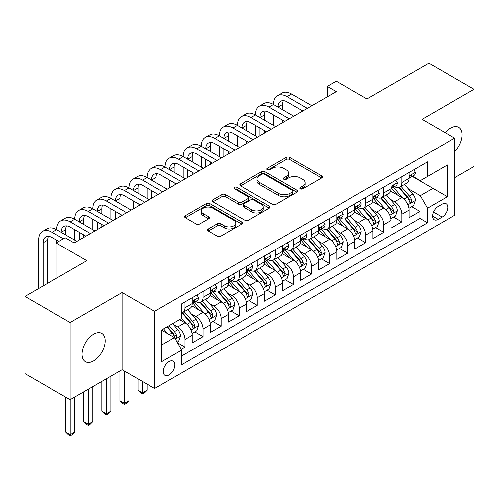 <?xml version="1.0" encoding="UTF-8"?>
<svg xmlns="http://www.w3.org/2000/svg" width="499" height="499" viewBox="0 0 499 499"><rect width="100%" height="100%" fill="white"/><g stroke="black" fill="none" stroke-linecap="round" stroke-linejoin="round"><path stroke-width="0.75" d="M300.336 188.828A1.759 1.017 0 0 0 302.818 188.828L321.668 177.95A2.507 1.447 0 0 0 322.398 176.92A2.507 1.447 0 0 0 321.668 175.898L289.738 157.466A2.507 1.447 0 0 0 286.189 157.466L267.339 168.344A1.759 1.017 0 0 0 266.828 169.061A1.759 1.017 0 0 0 267.339 169.779A1.759 1.017 0 0 0 269.822 169.779L272.261 168.369A8.028 4.634 0 0 1 283.613 168.369L286.276 169.909A8.028 4.634 0 0 1 288.628 173.184A8.028 4.634 0 0 1 286.276 176.459L283.837 177.869A1.759 1.017 0 0 0 283.32 178.586A1.759 1.017 0 0 0 283.837 179.303A1.759 1.017 0 0 0 286.32 179.303L288.759 177.893A8.028 4.634 0 0 1 300.111 177.893L302.774 179.434A8.028 4.634 0 0 1 305.126 182.709A8.028 4.634 0 0 1 302.774 185.99L300.336 187.393A1.759 1.017 0 0 0 299.818 188.111A1.759 1.017 0 0 0 300.336 188.828L300.336 187.393M93.625 360.908A16.355 9.444 120 0 0 104.31 346.493A16.355 9.444 120 0 0 101.802 333.388A16.355 9.444 120 0 0 93.625 334.199A16.355 9.444 120 0 0 82.94 348.614A16.355 9.444 120 0 0 85.448 361.719A16.355 9.444 120 0 0 93.625 360.908M454.62 151.634A16.355 9.444 120 0 0 458.737 127.314A16.355 9.444 120 0 0 450.553 128.124A16.355 9.444 120 0 0 445.251 132.678M169.08 374.942A8.177 4.722 120 0 0 174.419 367.738A8.177 4.722 120 0 0 173.165 361.182A8.177 4.722 120 0 0 169.08 361.588A8.177 4.722 120 0 0 163.734 368.792A8.177 4.722 120 0 0 164.988 375.348A8.177 4.722 120 0 0 169.08 374.942M208.314 228.954A2.507 1.447 0 0 0 207.578 229.977A2.507 1.447 0 0 0 208.314 231L217.271 236.17A2.507 1.447 0 0 0 220.82 236.17L241.753 224.088A2.507 1.447 0 0 0 242.483 223.059A2.507 1.447 0 0 0 241.753 222.036L209.817 203.604A2.507 1.447 0 0 0 206.274 203.604L185.341 215.687A2.507 1.447 0 0 0 184.605 216.709A2.507 1.447 0 0 0 185.341 217.739L196.163 223.982A2.507 1.447 0 0 0 199.706 223.982L208.669 218.812A2.507 1.447 0 0 0 209.399 217.789A2.507 1.447 0 0 0 208.669 216.766L203.299 213.666A6.712 3.873 0 0 1 201.334 210.927A6.712 3.873 0 0 1 205.476 207.347A6.712 3.873 0 0 1 212.792 208.183L233.813 220.321A6.712 3.873 0 0 1 235.778 223.059A6.712 3.873 0 0 1 231.636 226.64A6.712 3.873 0 0 1 224.319 225.804L220.82 223.777A2.507 1.447 0 0 0 217.271 223.777L208.314 228.954L208.314 231M454.62 177.738L474.05 166.523L474.05 89.309L428.872 63.223L366.971 98.964L336.245 81.225L327.213 86.439L336.245 91.66L74.195 242.951L65.163 237.736L56.125 242.951L56.125 278.43M70.128 322.51L70.128 399.724L122.087 369.728L122.087 292.514L70.128 322.51L24.95 296.425L86.851 260.69L56.125 242.951M122.087 292.514L154.621 311.295L454.62 138.092L454.62 215.3L154.621 388.509L154.621 311.295M474.05 89.309L422.092 119.311L454.62 138.092M272.442 204.322A2.507 1.447 0 0 0 275.984 204.322L296.917 192.234A2.507 1.447 0 0 0 297.654 191.211A2.507 1.447 0 0 0 296.917 190.188L264.988 171.75A2.507 1.447 0 0 0 261.439 171.75L240.506 183.838A2.507 1.447 0 0 0 239.776 184.861A2.507 1.447 0 0 0 240.506 185.884L272.442 204.322M235.091 189.208A1.759 1.017 0 0 1 236.869 189.458L236.869 187.368L269.335 206.112A2.507 1.447 0 0 1 270.071 207.135A2.507 1.447 0 0 1 269.335 208.158L248.402 220.246A2.507 1.447 0 0 1 244.853 220.246L212.923 201.808L212.923 199.762A2.507 1.447 0 0 0 212.187 200.785A2.507 1.447 0 0 0 212.923 201.808M212.923 199.762L221.88 194.591A2.507 1.447 0 0 1 225.429 194.591L238.379 202.064A2.507 1.447 0 0 0 241.928 202.064L247.872 198.633A2.507 1.447 0 0 0 248.608 197.61A2.507 1.447 0 0 0 247.872 196.587L234.387 188.803A1.759 1.017 0 0 1 233.875 188.086A1.759 1.017 0 0 1 234.96 187.15A1.759 1.017 0 0 1 236.869 187.368M70.128 399.724L24.95 373.639L24.95 296.425M181.231 349.25L184.979 347.086L177.482 342.751M173.215 324.325L177.75 326.945A10.223 5.901 60 0 1 184.979 339.47L192.209 335.291L192.209 342.913L203.056 336.65L194.828 331.904M191.285 313.89L195.826 316.509A10.223 5.901 60 0 1 203.056 329.034L210.285 324.861L210.285 332.477L221.126 326.215L212.905 321.468M209.362 303.461L213.896 306.08A10.223 5.901 60 0 1 221.126 318.599L228.355 314.426L228.355 322.042L239.196 315.78L230.975 311.033M227.432 293.025L231.973 295.645A10.223 5.901 60 0 1 239.196 308.164L246.425 303.991L246.425 311.607L257.272 305.351L249.051 300.598M245.502 282.59L250.043 285.21A10.223 5.901 60 0 1 257.272 297.728L264.501 293.555L264.501 301.171L275.342 294.915L267.121 290.168M263.578 272.155L268.113 274.774A10.223 5.901 60 0 1 275.342 287.299L282.571 283.12L282.571 290.742L293.418 284.48L285.191 279.733M281.648 261.719L286.189 264.339A10.223 5.901 60 0 1 293.418 276.864L300.648 272.691L300.648 280.307L311.488 274.045L303.267 269.298M299.724 251.29L304.259 253.91A10.223 5.901 60 0 1 311.488 266.429L318.718 262.256L318.718 269.872L329.558 263.609L321.337 258.862M317.794 240.855L322.329 243.475A10.223 5.901 60 0 1 329.558 255.993L336.788 251.82L336.788 259.436L347.635 253.18L339.407 248.427M335.864 230.419L340.405 233.039A10.223 5.901 60 0 1 347.635 245.558L354.864 241.385L354.864 249.001L365.705 242.745L357.484 237.998M353.941 219.984L358.475 222.604A10.223 5.901 60 0 1 365.705 235.129L372.934 230.956L372.934 238.572L383.781 232.309L375.554 227.563M372.011 209.549L376.552 212.169A10.223 5.901 60 0 1 383.781 224.693L391.01 220.521L391.01 228.137L401.851 221.874L401.851 214.258A10.223 5.901 -120 0 0 394.622 201.739L390.087 199.12M393.63 217.127L401.851 221.874M192.209 335.291A10.223 5.901 -120 0 0 184.979 322.772L179.559 319.641M210.285 324.861A10.223 5.901 -120 0 0 203.056 312.337L191.878 305.887M228.355 314.426A10.223 5.901 -120 0 0 221.126 301.901L209.948 295.452M246.425 303.991A10.223 5.901 -120 0 0 239.196 291.472L228.024 285.016M264.501 293.555A10.223 5.901 -120 0 0 257.272 281.037L246.094 274.581M282.571 283.12A10.223 5.901 -120 0 0 275.342 270.601L264.164 264.152M300.648 272.691A10.223 5.901 -120 0 0 293.418 260.166L282.241 253.717M318.718 262.256A10.223 5.901 -120 0 0 311.488 249.737L300.311 243.281M336.788 251.82A10.223 5.901 -120 0 0 329.558 239.302L318.387 232.846M354.864 241.385A10.223 5.901 -120 0 0 347.635 228.866L336.457 222.411M372.934 230.956A10.223 5.901 -120 0 0 365.705 218.431L354.527 211.981M391.01 220.521A10.223 5.901 -120 0 0 383.781 207.996L372.603 201.546M442.151 204.135L438.178 206.43A7.922 4.572 120 0 0 433.001 213.416A7.922 4.572 120 0 0 434.217 219.766A7.922 4.572 120 0 0 438.178 219.373L442.151 217.077A7.922 4.572 120 0 0 447.329 210.091A7.922 4.572 120 0 0 446.112 203.748A7.922 4.572 120 0 0 442.151 204.135M161.851 344.89L174.5 337.586L181.73 350.111L181.73 364.719L427.512 222.816L427.512 208.208L420.283 195.683L408.157 188.684M181.73 350.111L161.851 361.588L161.851 329.864L181.73 318.387L181.73 303.779L427.512 161.882L427.512 176.484L447.391 165.007L447.391 196.731L427.512 208.208M195.733 301.433L195.826 301.49A10.223 5.901 60 0 0 200.935 301.995L208.164 297.822A10.223 5.901 -120 0 0 210.285 293.138L210.285 287.293M213.803 290.998L213.896 291.054A10.223 5.901 60 0 0 219.011 291.559L226.24 287.387A10.223 5.901 -120 0 0 228.355 282.702L228.355 276.864M231.873 280.563L231.973 280.619A10.223 5.901 60 0 0 237.081 281.124L244.31 276.951A10.223 5.901 -120 0 0 246.425 272.273L246.425 266.429M249.949 270.127L250.043 270.184A10.223 5.901 60 0 0 255.151 270.689L262.38 266.516A10.223 5.901 -120 0 0 264.501 261.838L264.501 255.993M268.019 259.698L268.113 259.748A10.223 5.901 60 0 0 273.227 260.26L280.457 256.081A10.223 5.901 -120 0 0 282.571 251.402L282.571 245.558M286.095 249.263L286.189 249.319A10.223 5.901 60 0 0 291.297 249.824L298.527 245.651A10.223 5.901 -120 0 0 300.648 240.967L300.648 235.129M304.165 238.828L304.259 238.884A10.223 5.901 60 0 0 309.374 239.389L316.603 235.216A10.223 5.901 -120 0 0 318.718 230.538L318.718 224.693M322.235 228.392L322.329 228.448A10.223 5.901 60 0 0 327.444 228.954L334.673 224.781A10.223 5.901 -120 0 0 336.788 220.103L336.788 214.258M340.312 217.957L340.405 218.013A10.223 5.901 60 0 0 345.514 218.518L352.743 214.345A10.223 5.901 -120 0 0 354.864 209.667L354.864 203.823M358.382 207.528L358.475 207.578A10.223 5.901 60 0 0 363.59 208.089L370.819 203.91A10.223 5.901 -120 0 0 372.934 199.232L372.934 193.387M376.452 197.093L376.552 197.149A10.223 5.901 60 0 0 381.66 197.654L388.889 193.481A10.223 5.901 -120 0 0 391.01 188.797L391.01 182.958M181.73 355.955L419.921 218.431L419.921 211.439L409.08 217.701L409.08 210.085A10.223 5.901 -120 0 0 401.851 197.567L390.673 191.111M394.528 186.657L394.622 186.713A10.223 5.901 -120 0 0 399.73 187.219A10.223 5.901 -120 0 0 401.851 182.54L401.851 176.696M399.73 187.219L406.959 183.046A10.223 5.901 -120 0 0 409.08 178.368L409.08 172.523M184.979 301.901L184.979 307.746A10.223 5.901 60 0 1 182.865 312.424A10.223 5.901 60 0 1 181.73 312.842M182.865 312.424L190.094 308.251A10.223 5.901 -120 0 0 192.209 303.573L192.209 297.728M203.056 291.472L203.056 297.31A10.223 5.901 60 0 1 200.935 301.995M221.126 281.037L221.126 286.881A10.223 5.901 60 0 1 219.011 291.559M239.196 270.601L239.196 276.446A10.223 5.901 60 0 1 237.081 281.124M257.272 260.166L257.272 266.011A10.223 5.901 60 0 1 255.151 270.689M275.342 249.731L275.342 255.575A10.223 5.901 60 0 1 273.227 260.26M293.418 239.302L293.418 245.14A10.223 5.901 60 0 1 291.297 249.824M311.488 228.866L311.488 234.711A10.223 5.901 60 0 1 309.374 239.389M329.558 218.431L329.558 224.276A10.223 5.901 60 0 1 327.444 228.954M347.635 207.996L347.635 213.84A10.223 5.901 60 0 1 345.514 218.518M365.705 197.56L365.705 203.405A10.223 5.901 60 0 1 363.59 208.089M383.781 187.131L383.781 192.97A10.223 5.901 60 0 1 381.66 197.654M383.781 224.693L383.781 232.309M365.705 235.129L365.705 242.745M347.635 245.558L347.635 253.18M329.558 255.993L329.558 263.609M311.488 266.429L311.488 274.045M293.418 276.864L293.418 284.48M275.342 287.299L275.342 294.915M257.272 297.728L257.272 305.351M239.196 308.164L239.196 315.78M221.126 318.599L221.126 326.215M203.056 329.034L203.056 336.65M184.979 339.47L184.979 347.086M174.5 337.586L161.851 330.282M420.283 195.683L432.932 188.379L432.932 173.359L447.391 165.007M412.236 176.434L447.391 196.731M412.598 176.222L420.283 180.663L427.512 176.484M122.087 369.728L154.621 388.509M327.213 86.439L327.213 96.875M411.7 206.692L419.921 211.439M419.921 218.431L427.512 222.816M301.034 189.077L302.774 188.073A8.028 4.634 0 0 0 305.126 184.798L305.126 182.709M288.628 173.184L288.628 175.274A8.028 4.634 0 0 1 286.276 178.548L284.536 179.553M321.63 177.968L289.738 159.549A2.507 1.447 0 0 0 286.189 159.549L268.044 170.028M296.886 192.252L264.988 173.839A2.507 1.447 0 0 0 261.439 173.839L240.543 185.902M292.483 191.928A1.759 1.017 0 0 0 293 191.211A1.759 1.017 0 0 0 292.483 190.493L264.458 174.313A1.759 1.017 0 0 0 261.975 174.313L259.399 175.798A8.028 4.634 0 0 0 257.047 179.072A8.028 4.634 0 0 0 259.399 182.353L278.561 193.412A8.028 4.634 0 0 0 289.913 193.412L292.483 191.928L292.483 194.011A1.759 1.017 0 0 0 293 193.294L293 191.211M257.047 179.072L257.047 181.162A8.028 4.634 0 0 0 259.399 184.437L259.399 182.353M292.483 194.011L289.913 195.496A8.028 4.634 0 0 1 278.561 195.496L259.399 184.437M212.954 201.827L221.88 196.675L221.88 194.591M248.608 197.61L248.608 199.7A2.507 1.447 0 0 1 247.872 200.723L241.928 204.153A2.507 1.447 0 0 1 238.379 204.153L225.429 196.675A2.507 1.447 0 0 0 221.88 196.675M236.869 189.458L269.304 208.177M251.82 209.823A6.712 3.873 0 0 0 259.131 210.665A6.712 3.873 0 0 0 263.272 207.085A6.712 3.873 0 0 0 261.308 204.347L253.904 200.068A2.507 1.447 0 0 0 250.355 200.068L244.41 203.498A2.507 1.447 0 0 0 243.674 204.521A2.507 1.447 0 0 0 244.41 205.551L251.82 209.823L251.82 211.913A6.712 3.873 0 0 0 259.131 212.749A6.712 3.873 0 0 0 263.272 209.175L263.272 207.085M243.674 204.521L243.674 206.611A2.507 1.447 0 0 0 244.41 207.634L244.41 205.551M251.82 211.913L244.41 207.634M235.778 223.059L235.778 225.149A6.712 3.873 0 0 1 231.636 228.729A6.712 3.873 0 0 1 224.319 227.887L220.82 225.866A2.507 1.447 0 0 0 217.271 225.866L208.345 231.018M201.334 210.927L201.334 213.011A6.712 3.873 0 0 0 203.299 215.749L203.299 213.666M208.632 218.83L203.299 215.749M241.716 224.107L209.817 205.688A2.507 1.447 0 0 0 206.274 205.688L185.372 217.757M408.931 208.295L413.596 205.6L415.405 200.38A6.774 3.911 -120 0 0 412.767 194.024L404.508 184.462M402.855 198.222L393.418 187.3M397.485 195.04L392.008 188.703A16.23 9.369 -120 0 0 391.503 188.135M398.813 187.587L407.165 197.255A6.774 3.911 60 0 1 409.579 201.92L410.072 202.725L410.989 202.594L411.75 200.667A6.774 3.911 -120 0 0 409.336 196.001L401.077 186.445M399.306 187.431L408.276 197.816A3.449 1.99 60 0 1 409.149 199.17L411.75 200.667M413.871 169.754L415.405 172.417A6.774 3.911 60 0 1 414.002 175.411L410.571 177.394A6.774 3.911 -120 0 0 411.75 175.835L411.606 175.236M38.598 288.547L38.598 240.138A19.168 11.065 60 0 1 42.565 231.361L47.081 228.748A19.168 11.065 60 0 1 56.668 229.702A19.168 11.065 60 0 1 60.635 220.926L65.157 218.319A19.168 11.065 60 0 1 74.738 219.267A19.168 11.065 60 0 1 78.711 210.491L83.227 207.883A19.168 11.065 60 0 1 92.814 208.832A19.168 11.065 60 0 1 96.781 200.055L101.303 197.448A19.168 11.065 60 0 1 110.884 198.396A19.168 11.065 60 0 1 114.857 189.626L119.373 187.013A19.168 11.065 60 0 1 128.954 187.967A19.168 11.065 60 0 1 132.927 179.191L137.443 176.584A19.168 11.065 60 0 1 147.03 177.532A19.168 11.065 60 0 1 150.997 168.756L155.52 166.148A19.168 11.065 60 0 1 165.1 167.096A19.168 11.065 60 0 1 169.074 158.32L173.59 155.713A19.168 11.065 60 0 1 183.177 156.661A19.168 11.065 60 0 1 187.144 147.885L191.66 145.278A19.168 11.065 60 0 1 201.247 146.226A19.168 11.065 60 0 1 205.214 137.456L209.736 134.842A19.168 11.065 60 0 1 219.317 135.797A19.168 11.065 60 0 1 223.29 127.02L227.806 124.413A19.168 11.065 60 0 1 237.393 125.361A19.168 11.065 60 0 1 241.36 116.585L245.882 113.978A19.168 11.065 60 0 1 255.463 114.926A19.168 11.065 60 0 1 259.436 106.15L263.952 103.543A19.168 11.065 60 0 1 273.539 104.491A19.168 11.065 60 0 1 277.506 95.714L282.022 93.107A19.168 11.065 60 0 1 291.609 94.055L311.85 105.744M277.506 95.714A19.168 11.065 60 0 1 287.093 96.669L307.334 108.352M409.305 177.713L409.336 177.713A6.774 3.911 -120 0 0 410.571 177.394M410.87 175.33L411.75 175.835C411.319 174.818 410.596 175.23 409.579 177.089A6.774 3.911 60 0 1 409.08 178.049M302.812 110.959L287.093 101.883A12.781 7.379 -120 0 0 280.7 101.253A12.781 7.379 -120 0 0 278.055 107.098L282.571 104.491L282.571 109.711M283.376 100.661A12.781 7.379 -120 0 0 282.571 104.491M278.055 117.533L278.055 125.255M282.571 120.14L282.571 122.648M273.539 125.361L273.539 114.926M390.854 218.73L395.526 216.03L397.329 210.815A6.774 3.911 -120 0 0 394.697 204.453L386.438 194.897M384.785 208.657L375.348 197.735M379.415 205.476L373.932 199.138A16.23 9.369 -120 0 0 373.433 198.571M380.737 198.022L389.089 207.69A6.774 3.911 60 0 1 391.509 212.356L392.002 213.16L392.913 213.029L393.674 211.102A6.774 3.911 -120 0 0 391.26 206.436L383.001 196.88M381.23 197.86L390.206 208.251A3.449 1.99 60 0 1 391.073 209.605L393.674 211.102M372.784 229.16L377.45 226.465L379.259 221.25A6.774 3.911 -120 0 0 376.62 214.888L368.362 205.326M366.709 219.092L357.272 208.164M361.338 215.911L355.862 209.568A16.23 9.369 -120 0 0 355.357 209.006M362.667 208.451L371.019 218.125A6.774 3.911 60 0 1 373.433 222.791L373.926 223.589L374.843 223.465L375.604 221.537A6.774 3.911 -120 0 0 373.19 216.872L364.931 207.31M363.16 208.295L372.135 218.687A3.449 1.99 60 0 1 373.002 220.034L375.604 221.537M354.708 239.595L359.38 236.9L361.189 231.686A6.774 3.911 -120 0 0 358.55 225.323L350.292 215.761M348.639 229.528L339.201 218.599M343.268 226.346L337.792 220.003A16.23 9.369 -120 0 0 337.287 219.441M344.597 218.886L352.949 228.561A6.774 3.911 60 0 1 355.363 233.226L355.856 234.025L356.773 233.9L357.534 231.973A6.774 3.911 -120 0 0 355.113 227.307L346.861 217.745M345.083 218.73L354.059 229.122A3.449 1.99 60 0 1 354.932 230.469L357.534 231.973M336.638 250.03L341.31 247.336L343.112 242.115A6.774 3.911 -120 0 0 340.474 235.759L332.222 226.197M330.563 239.963L321.125 229.035M325.192 236.782L319.716 230.438A16.23 9.369 -120 0 0 319.217 229.871M326.521 229.322L334.873 238.99A6.774 3.911 60 0 1 337.287 243.655L337.779 244.46L338.696 244.329L339.457 242.408A6.774 3.911 -120 0 0 337.043 237.742L328.785 228.18M327.013 229.166L335.989 239.557A3.449 1.99 60 0 1 336.856 240.905L339.457 242.408M395.794 180.189L397.329 182.852A6.774 3.911 60 0 1 395.932 185.846L392.495 187.83A6.774 3.911 -120 0 0 393.674 186.27L393.53 185.672M259.436 106.15A19.168 11.065 60 0 1 269.017 107.098L273.539 104.491L293.78 116.18M269.017 107.098L289.258 118.787M391.235 188.148L391.26 188.148A6.774 3.911 -120 0 0 392.495 187.83M392.8 185.765L393.674 186.27C393.249 185.248 392.526 185.665 391.509 187.524A6.774 3.911 60 0 1 391.01 188.485M284.742 121.394L269.017 112.319A12.781 7.379 -120 0 0 262.63 111.682A12.781 7.379 -120 0 0 259.979 117.533L264.501 114.926L264.501 120.14M265.3 111.096A12.781 7.379 -120 0 0 264.501 114.926M259.979 127.969L259.979 135.691M264.501 130.576L264.501 133.083M255.463 135.797L255.463 125.361M377.724 190.624L379.259 193.288A6.774 3.911 60 0 1 377.855 196.282L374.425 198.265A6.774 3.911 -120 0 0 375.604 196.706L375.46 196.101M241.36 116.585A19.168 11.065 60 0 1 250.947 117.533L255.463 114.926L275.704 126.609M250.947 117.533L271.188 129.222M373.158 198.583L373.19 198.583A6.774 3.911 -120 0 0 374.425 198.265M374.73 196.201L375.604 196.706C375.179 195.683 374.456 196.101 373.433 197.953A6.774 3.911 60 0 1 372.934 198.92M266.666 131.83L250.947 122.754A12.781 7.379 -120 0 0 244.554 122.118A12.781 7.379 -120 0 0 241.909 127.969L246.425 125.361L246.425 130.576M247.23 121.531A12.781 7.379 -120 0 0 246.425 125.361M241.909 138.404L241.909 146.126M246.425 141.011L246.425 143.512M237.393 146.226L237.393 135.797M359.654 201.06L361.189 203.717A6.774 3.911 60 0 1 359.785 206.717L356.348 208.701A6.774 3.911 -120 0 0 357.534 207.141L357.39 206.536M223.29 127.02A19.168 11.065 60 0 1 232.871 127.969L237.393 125.361L257.634 137.044M232.871 127.969L253.112 139.651M355.088 209.019L355.113 209.012A6.774 3.911 -120 0 0 356.348 208.701M356.654 206.636L357.534 207.141C357.103 206.118 356.38 206.536 355.363 208.389A6.774 3.911 60 0 1 354.864 209.355M248.596 142.265L232.871 133.183A12.781 7.379 -120 0 0 226.484 132.553A12.781 7.379 -120 0 0 223.839 138.404L228.355 135.797L228.355 141.011M229.153 131.961A12.781 7.379 -120 0 0 228.355 135.797M223.839 148.839L223.839 156.555M228.355 151.447L228.355 153.948M219.317 156.661L219.317 146.226M341.578 211.495L343.112 214.152A6.774 3.911 60 0 1 341.715 217.152L338.278 219.13A6.774 3.911 -120 0 0 339.457 217.57L339.314 216.971M205.214 137.456A19.168 11.065 60 0 1 214.801 138.404L219.317 135.797L239.557 147.479M214.801 138.404L235.041 150.087M337.018 219.448L337.043 219.448A6.774 3.911 -120 0 0 338.278 219.13M338.584 217.065L339.457 217.57C339.033 216.554 338.31 216.971 337.287 218.824A6.774 3.911 60 0 1 336.788 219.791M230.526 152.694L214.801 143.618A12.781 7.379 -120 0 0 208.414 142.988A12.781 7.379 -120 0 0 205.763 148.839L210.285 146.226L210.285 151.447M211.083 142.396A12.781 7.379 -120 0 0 210.285 146.226M205.763 159.268L205.763 166.99M210.285 161.882L210.285 164.383M201.247 167.096L201.247 156.661M318.568 260.466L323.233 257.771L325.042 252.55A6.774 3.911 -120 0 0 322.404 246.194L314.145 236.632M312.493 250.392L303.055 239.47M307.122 247.211L301.646 240.874A16.23 9.369 -120 0 0 301.14 240.306M308.451 239.757L316.803 249.425A6.774 3.911 60 0 1 319.217 254.091L319.709 254.895L320.626 254.764L321.387 252.837A6.774 3.911 -120 0 0 318.973 248.171L310.715 238.616M308.943 239.601L317.913 249.987A3.449 1.99 60 0 1 318.786 251.34L321.387 252.837M323.508 221.924L325.042 224.587A6.774 3.911 60 0 1 323.639 227.581L320.208 229.565A6.774 3.911 -120 0 0 321.387 228.006L321.244 227.407M187.144 147.885A19.168 11.065 60 0 1 196.731 148.839L201.247 146.226L221.487 157.915M196.731 148.839L216.971 160.522M318.942 229.883L318.973 229.883A6.774 3.911 -120 0 0 320.208 229.565M320.514 227.5L321.387 228.006C320.957 226.989 320.239 227.401 319.217 229.259A6.774 3.911 60 0 1 318.718 230.22M212.449 163.129L196.731 154.054A12.781 7.379 -120 0 0 190.337 153.418A12.781 7.379 -120 0 0 187.693 159.268L192.209 156.661L192.209 161.882M193.013 152.831A12.781 7.379 -120 0 0 192.209 156.661M187.693 169.704L187.693 177.426M192.209 172.311L192.209 174.818M183.177 177.532L183.177 167.096M300.492 270.901L305.163 268.2L306.972 262.985A6.774 3.911 -120 0 0 304.334 256.623L296.075 247.067M294.422 260.827L284.985 249.899M289.052 257.646L283.575 251.303A16.23 9.369 -120 0 0 283.07 250.741M290.381 250.192L298.733 259.86A6.774 3.911 60 0 1 301.147 264.526L301.639 265.331L302.55 265.2L303.311 263.272A6.774 3.911 -120 0 0 300.897 258.607L292.639 249.045M290.867 250.03L299.843 260.422A3.449 1.99 60 0 1 300.71 261.769L303.311 263.272M305.432 232.359L306.972 235.023A6.774 3.911 60 0 1 305.569 238.017L302.132 240A6.774 3.911 -120 0 0 303.311 238.441L303.167 237.842M169.074 158.32A19.168 11.065 60 0 1 178.654 159.268L183.177 156.661L203.417 168.35M178.654 159.268L198.895 170.957M300.872 240.318L300.897 240.318A6.774 3.911 -120 0 0 302.132 240M302.438 237.936L303.311 238.441C302.887 237.418 302.163 237.836 301.147 239.695A6.774 3.911 60 0 1 300.648 240.655M194.379 173.565L178.654 164.489A12.781 7.379 -120 0 0 172.267 163.853A12.781 7.379 -120 0 0 169.623 169.704L174.139 167.096L174.139 172.311M174.937 163.267A12.781 7.379 -120 0 0 174.139 167.096M169.623 180.139L169.623 187.861M174.139 182.746L174.139 185.254M165.1 187.967L165.1 177.532M282.422 281.33L287.093 278.635L288.896 273.421A6.774 3.911 -120 0 0 286.258 267.059L278.005 257.496M276.346 271.263L266.909 260.335M270.976 268.082L265.499 261.738A16.23 9.369 -120 0 0 264.994 261.177M272.304 260.621L280.656 270.296A6.774 3.911 60 0 1 283.07 274.961L283.563 275.76L284.48 275.635L285.241 273.708A6.774 3.911 -120 0 0 282.827 269.042L274.569 259.48M272.797 260.466L281.773 270.857A3.449 1.99 60 0 1 282.64 272.204L285.241 273.708M287.362 242.795L288.896 245.458A6.774 3.911 60 0 1 287.493 248.452L284.062 250.436A6.774 3.911 -120 0 0 285.241 248.876L285.097 248.271M150.997 168.756A19.168 11.065 60 0 1 160.584 169.704L165.1 167.096L185.341 178.779M160.584 169.704L180.825 181.393M282.796 250.754L282.827 250.754A6.774 3.911 -120 0 0 284.062 250.436M284.368 248.371L285.241 248.876C284.817 247.853 284.093 248.271 283.07 250.124A6.774 3.911 60 0 1 282.571 251.091M176.309 184L160.584 174.924A12.781 7.379 -120 0 0 154.191 174.288A12.781 7.379 -120 0 0 151.546 180.139L156.068 177.532L156.068 182.746M156.867 173.702A12.781 7.379 -120 0 0 156.068 177.532M151.546 190.574L151.546 198.296M156.068 193.182L156.068 195.683M147.03 198.396L147.03 187.967M264.345 291.765L269.017 289.071L270.826 283.85A6.774 3.911 -120 0 0 268.188 277.494L259.929 267.932M258.276 281.698L248.839 270.77M252.906 278.517L247.429 272.173A16.23 9.369 -120 0 0 246.924 271.606M254.234 271.057L262.586 280.725A6.774 3.911 60 0 1 265 285.391L265.493 286.195L266.41 286.07L267.171 284.143A6.774 3.911 -120 0 0 264.751 279.477L256.498 269.915M254.727 270.901L263.697 281.293A3.449 1.99 60 0 1 264.57 282.64L267.171 284.143M269.292 253.23L270.826 255.887A6.774 3.911 60 0 1 269.423 258.887L265.992 260.871A6.774 3.911 -120 0 0 267.171 259.305L267.027 258.707M132.927 179.191A19.168 11.065 60 0 1 142.508 180.139L147.03 177.532L167.271 189.215M142.508 180.139L162.755 191.822M264.726 261.183L264.751 261.183A6.774 3.911 -120 0 0 265.992 260.871M266.291 258.806L267.171 259.305C266.74 258.289 266.017 258.707 265 260.559A6.774 3.911 60 0 1 264.501 261.526M158.233 194.435L142.508 185.354A12.781 7.379 -120 0 0 136.121 184.724A12.781 7.379 -120 0 0 133.476 190.574L137.992 187.967L137.992 193.182M138.791 184.131A12.781 7.379 -120 0 0 137.992 187.967M133.476 201.01L133.476 208.725M137.992 203.617L137.992 206.118M128.954 208.832L128.954 198.396M246.275 302.201L250.947 299.506L252.75 294.285A6.774 3.911 -120 0 0 250.118 287.929L241.859 278.367M240.206 292.133L230.769 281.205M234.836 288.952L229.353 282.609A16.23 9.369 -120 0 0 228.854 282.041M236.158 281.492L244.51 291.16A6.774 3.911 60 0 1 246.93 295.826L247.423 296.631L248.334 296.5L249.095 294.578A6.774 3.911 -120 0 0 246.681 289.913L238.422 280.351M236.651 281.336L245.627 291.722A3.449 1.99 60 0 1 246.494 293.075L249.095 294.578M142.508 381.517L142.508 392.894L147.03 390.28L147.03 384.124M147.03 390.28L144.317 392.994L142.508 394.042L140.706 392.994L137.992 390.28L137.992 378.909M137.992 390.28L142.508 392.894L142.508 394.042M251.215 263.665L252.75 266.323A6.774 3.911 60 0 1 251.353 269.323L247.916 271.3A6.774 3.911 -120 0 0 249.095 269.741L248.951 269.142M114.857 189.626A19.168 11.065 60 0 1 124.438 190.574L128.954 187.967L149.195 199.65M124.438 190.574L144.679 202.257M246.656 271.618L246.681 271.618A6.774 3.911 -120 0 0 247.916 271.3M248.221 269.235L249.095 269.741C248.67 268.724 247.947 269.142 246.93 270.994A6.774 3.911 60 0 1 246.425 271.961M140.163 204.864L124.438 195.789A12.781 7.379 -120 0 0 118.051 195.159A12.781 7.379 -120 0 0 115.4 201.01L119.922 198.396L119.922 203.617M120.721 194.566A12.781 7.379 -120 0 0 119.922 198.396M115.4 211.439L115.4 219.161M119.922 214.052L119.922 216.554M110.884 219.267L110.884 208.832M228.205 312.636L232.871 309.941L234.68 304.721A6.774 3.911 -120 0 0 232.041 298.365L223.783 288.802M222.13 302.562L212.693 291.641M216.759 299.381L211.283 293.044A16.23 9.369 -120 0 0 210.778 292.476M218.088 291.927L226.44 301.596A6.774 3.911 60 0 1 228.854 306.261L229.347 307.066L230.264 306.935L231.025 305.008A6.774 3.911 -120 0 0 228.611 300.342L220.352 290.786M218.581 291.765L227.556 302.157A3.449 1.99 60 0 1 228.423 303.511L231.025 305.008M124.438 371.081L124.438 403.323L128.954 400.716L128.954 373.689M128.954 400.716L126.247 403.429L124.438 404.471L122.629 403.429L119.922 400.716L119.922 370.975M119.922 400.716L124.438 403.323L124.438 404.471M233.145 274.094L234.68 276.758A6.774 3.911 60 0 1 233.276 279.752L229.846 281.735A6.774 3.911 -120 0 0 231.025 280.176L230.881 279.577M96.781 200.055A19.168 11.065 60 0 1 106.368 201.01L110.884 198.396L131.125 210.085M106.368 201.01L126.609 212.693M228.579 282.054L228.611 282.054A6.774 3.911 -120 0 0 229.846 281.735M230.151 279.671L231.025 280.176C230.6 279.153 229.877 279.571 228.854 281.43A6.774 3.911 60 0 1 228.355 282.39M122.087 215.3L106.368 206.224A12.781 7.379 -120 0 0 99.975 205.588A12.781 7.379 -120 0 0 97.33 211.439L101.846 208.832L101.846 214.046M102.651 205.002A12.781 7.379 -120 0 0 101.846 208.832M97.33 221.874L97.33 229.596M101.846 224.481L101.846 226.989M92.814 229.702L92.814 219.267M210.129 323.071L214.801 320.37L216.61 315.156A6.774 3.911 -120 0 0 213.971 308.794L205.713 299.238M204.06 312.998L194.622 302.07M198.689 309.817L193.213 303.473A16.23 9.369 -120 0 0 192.708 302.912M200.018 302.363L208.37 312.031A6.774 3.911 60 0 1 210.784 316.697L211.277 317.501L212.187 317.37L212.948 315.443A6.774 3.911 -120 0 0 210.534 310.777L202.276 301.215M200.504 302.201L209.48 312.592A3.449 1.99 60 0 1 210.353 313.94L212.948 315.443M106.368 378.803L106.368 413.758L110.884 411.151L110.884 376.196M110.884 411.151L108.171 413.864L106.368 414.906L104.559 413.864L101.846 411.151L101.846 381.411M101.846 411.151L106.368 413.758L106.368 414.906M215.069 284.53L216.61 287.193A6.774 3.911 60 0 1 215.206 290.187L211.769 292.171A6.774 3.911 -120 0 0 212.948 290.611L212.811 290.013M78.711 210.491A19.168 11.065 60 0 1 88.292 211.439L92.814 208.832L113.055 220.521M88.292 211.439L108.532 223.128M210.509 292.489L210.534 292.489A6.774 3.911 -120 0 0 211.769 292.171M212.075 290.106L212.948 290.611C212.524 289.588 211.801 290.006 210.784 291.865A6.774 3.911 60 0 1 210.285 292.826M104.017 225.735L88.292 216.66A12.781 7.379 -120 0 0 81.905 216.023A12.781 7.379 -120 0 0 79.26 221.874L83.776 219.267L83.776 224.481M84.574 215.437A12.781 7.379 -120 0 0 83.776 219.267M79.26 232.309L79.26 240.031M83.776 234.917L83.776 237.424M74.738 240.131L74.738 229.702M192.059 333.5L196.731 330.806L198.533 325.591A6.774 3.911 -120 0 0 195.895 319.229L187.643 309.667M185.984 323.433L181.661 318.424M180.613 320.252L179.914 319.435M181.942 312.792L190.294 322.466A6.774 3.911 60 0 1 192.708 327.132L193.2 327.93L194.117 327.806L194.878 325.878A6.774 3.911 -120 0 0 192.464 321.213L184.206 311.65M182.434 312.636L191.41 323.028A3.449 1.99 60 0 1 192.277 324.375L194.878 325.878M88.292 389.239L88.292 424.194L92.814 421.586L92.814 386.631M92.814 421.586L90.101 424.3L88.292 425.341L86.489 424.3L83.776 421.586L83.776 391.846M83.776 421.586L88.292 424.194L88.292 425.341M196.999 294.965L198.533 297.622A6.774 3.911 60 0 1 197.13 300.623L193.699 302.606A6.774 3.911 -120 0 0 194.878 301.047L194.735 300.442M60.635 220.926A19.168 11.065 60 0 1 70.222 221.874L74.738 219.267L94.978 230.95M70.222 221.874L90.462 233.563M192.439 302.924L192.464 302.924A6.774 3.911 -120 0 0 193.699 302.606M194.005 300.541L194.878 301.047C194.454 300.024 193.731 300.442 192.708 302.294A6.774 3.911 60 0 1 192.209 303.261M85.947 236.17L70.222 227.089A12.781 7.379 -120 0 0 63.835 226.459A12.781 7.379 -120 0 0 61.184 232.309L65.706 229.702L65.706 234.917M66.504 225.872A12.781 7.379 -120 0 0 65.706 229.702M56.668 242.639L56.668 240.131M177.12 342.127L178.654 341.241L180.463 336.02A6.774 3.911 -120 0 0 177.825 329.664L172.629 323.645M167.776 333.706L163.591 328.86M162.543 330.687L161.851 329.883M167.022 326.876L172.224 332.895A6.774 3.911 60 0 1 174.638 337.561L175.13 338.366L176.047 338.241L176.808 336.314A6.774 3.911 -120 0 0 174.394 331.648L169.192 325.629M167.446 326.639L173.334 333.463A3.449 1.99 60 0 1 174.207 334.81L176.808 336.314M70.222 399.674L70.222 434.629L74.738 432.022L74.738 397.061M74.738 432.022L72.031 434.729L70.222 435.777L68.413 434.729L65.706 432.022L65.706 397.167M65.706 432.022L70.222 434.629L70.222 435.777M42.565 231.361A19.168 11.065 60 0 1 52.152 232.309L56.668 229.702L76.908 241.385M52.152 232.309L63.354 238.778M58.838 241.385L52.152 237.524A12.781 7.379 -120 0 0 45.758 236.894A12.781 7.379 -120 0 0 43.114 242.745L43.114 285.939M48.434 236.301A12.781 7.379 -120 0 0 47.63 240.138L47.63 283.332M177.75 326.945L184.979 322.772M195.826 316.509L203.056 312.337M213.896 306.08L221.126 301.901M231.973 295.645L239.196 291.472M250.043 285.21L257.272 281.037M268.113 274.774L275.342 270.601M286.189 264.339L293.418 260.166M304.259 253.91L311.488 249.737M322.329 243.475L329.558 239.302M340.405 233.039L347.635 228.866M358.475 222.604L365.705 218.431M376.552 212.169L383.781 207.996M394.622 201.739L401.851 197.567M401.851 182.54L409.08 178.368M184.979 307.746L192.209 303.573M203.056 297.31L210.285 293.138M221.126 286.881L228.355 282.702M239.196 276.446L246.425 272.273M257.272 266.011L264.501 261.838M275.342 255.575L282.571 251.402M293.418 245.14L300.648 240.967M311.488 234.711L318.718 230.538M329.558 224.276L336.788 220.103M347.635 213.84L354.864 209.667M365.705 203.405L372.934 199.232M383.781 192.97L391.01 188.797M401.851 214.258L409.08 210.085M433.488 212.075L442.151 217.077M432.577 216.136L438.178 219.373M302.774 188.073L302.774 185.99M283.837 179.303L283.837 177.869M286.276 178.548L286.276 176.459M267.339 169.779L267.339 168.344M286.189 159.549L286.189 157.466M289.738 159.549L289.738 157.466M321.668 177.95L321.668 175.898M240.506 185.884L240.506 183.838M261.439 173.839L261.439 171.75M264.988 173.839L264.988 171.75M296.917 192.234L296.917 190.188M278.561 195.496L278.561 193.412M289.913 195.496L289.913 193.412M225.429 196.675L225.429 194.591M238.379 204.153L238.379 202.064M241.928 204.153L241.928 202.064M247.872 200.723L247.872 198.633M269.335 208.158L269.335 206.112M217.271 225.866L217.271 223.777M220.82 225.866L220.82 223.777M224.319 227.887L224.319 225.804M208.669 218.812L208.669 216.766M185.341 217.739L185.341 215.687M206.274 205.688L206.274 203.604M209.817 205.688L209.817 203.604M241.753 224.088L241.753 222.036M407.895 204.821L415.361 200.511M409.336 196.001L412.767 194.024M403.934 199.12L407.165 197.255M415.361 172.342L409.08 175.966M291.609 94.055L287.093 96.669M389.825 215.256L397.285 210.946M391.26 206.436L394.697 204.453M385.864 209.555L389.089 207.69M371.749 225.691L379.215 221.381M373.19 216.872L376.62 214.888M367.788 219.99L371.019 218.125M353.679 236.121L361.145 231.817M355.113 227.307L358.55 225.323M349.718 230.426L352.949 228.561M335.602 246.556L343.069 242.246M337.043 237.742L340.474 235.759M331.642 240.855L334.873 238.99M397.285 182.771L391.01 186.401M379.215 193.207L372.934 196.831M361.145 203.642L354.864 207.266M343.069 214.077L336.788 217.701M317.532 256.991L324.999 252.681M318.973 248.171L322.404 246.194M313.572 251.29L316.803 249.425M324.999 224.506L318.718 228.137M299.462 267.427L306.922 263.116M300.897 258.607L304.334 256.623M295.502 261.726L298.733 259.86M306.922 234.942L300.648 238.572M281.386 277.862L288.852 273.552M282.827 269.042L286.258 267.059M277.425 272.161L280.656 270.296M288.852 245.377L282.571 249.001M263.316 288.291L270.782 283.981M264.751 279.477L268.188 277.494M259.355 282.59L262.586 280.725M270.782 255.812L264.501 259.436M245.24 298.726L252.706 294.416M246.681 289.913L250.118 287.929M241.279 293.025L244.51 291.16M252.706 266.248L246.425 269.872M227.17 309.162L234.636 304.852M228.611 300.342L232.041 298.365M223.209 303.461L226.44 301.596M234.636 276.677L228.355 280.307M209.1 319.597L216.566 315.287M210.534 310.777L213.971 308.794M205.139 313.896L208.37 312.031M216.566 287.112L210.285 290.742M191.023 330.032L198.49 325.722M192.464 321.213L195.895 319.229M187.063 324.331L190.294 322.466M198.49 297.547L192.209 301.171M175.355 339.077L180.42 336.151M174.394 331.648L177.825 329.664M169.298 334.586L172.224 332.895M47.63 240.138L43.114 242.745"/></g></svg>
